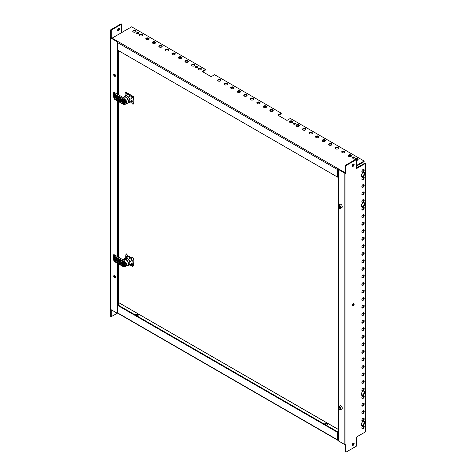 <?xml version="1.0" encoding="UTF-8"?>
<svg xmlns="http://www.w3.org/2000/svg" width="476" height="476" viewBox="0 0 476 476"><rect width="100%" height="100%" fill="white"/><g stroke="black" fill="none" stroke-linecap="round" stroke-linejoin="round"><path stroke-width="0.71" d="M118.857 28.506A1.291 0.744 -60 0 1 118 30.434A1.291 0.744 -60 0 1 117.673 30.553M118.524 28.625A1.291 0.744 120 0 0 117.679 29.768A1.291 0.744 120 0 0 117.875 30.803A1.291 0.744 120 0 0 118.524 30.738A1.291 0.744 120 0 0 119.369 29.595A1.291 0.744 120 0 0 119.173 28.56A1.291 0.744 120 0 0 118.524 28.625M113.693 74.702A1.291 0.744 -120 0 0 114.258 76.005A1.291 0.744 -120 0 0 115.251 76.35A1.291 0.744 -120 0 0 115.519 75.755A1.291 0.744 -120 0 0 114.954 74.458A1.291 0.744 -120 0 0 113.96 74.107A1.291 0.744 -120 0 0 113.693 74.702M114.276 74.054A1.291 0.744 -120 0 0 114.216 74.399A1.291 0.744 -120 0 0 115.46 76.1M113.693 276.193A1.291 0.744 -120 0 0 114.258 277.496A1.291 0.744 -120 0 0 115.251 277.841A1.291 0.744 -120 0 0 115.519 277.252A1.291 0.744 -120 0 0 114.954 275.949A1.291 0.744 -120 0 0 113.96 275.604A1.291 0.744 -120 0 0 113.693 276.193M114.276 275.55A1.291 0.744 -120 0 0 114.216 275.896A1.291 0.744 -120 0 0 115.46 277.597M111.223 37.675L110.688 37.372L110.688 29.833L121.136 23.8L121.66 24.103L121.66 32.594M338.347 439.711L338.252 432.148L337.734 432.452L337.734 439.961A0.773 0.446 120 0 0 337.895 440.318L117.941 313.327A0.773 0.446 -60 0 1 117.78 312.976L111.211 316.689L110.688 316.391L110.688 309.454A0.773 0.446 180 0 1 110.486 309.15L110.486 37.675A0.773 0.446 0 0 0 110.712 37.991L117.221 41.745L117.739 41.448L111.235 37.693M121.66 32.547L130.317 27.596M111.211 316.689L111.211 309.751M111.211 37.675L111.211 30.137L121.66 24.103M110.688 29.833L111.211 30.137M110.688 37.372A0.773 0.446 0 0 0 110.486 37.675M110.712 37.991L110.712 309.465L117.221 313.22L117.739 312.922L117.739 263.46M117.221 313.22L117.221 263.157M117.221 256.439L117.221 100.811M117.221 94.093L117.221 41.745M117.739 256.743L117.739 101.114M117.739 94.397L117.739 41.448M340.054 207.102L339.513 206.078A0.94 0.541 -120 0 0 339.84 206.84A0.94 0.541 -120 0 0 340.054 207.048M341.613 207.595A1.845 1.065 -120 0 0 341.881 207.512A1.845 1.065 -120 0 0 341.994 205.59A1.845 1.065 -120 0 0 340.304 204.228A1.845 1.065 -120 0 0 340.037 204.311L338.543 205.174A1.845 1.065 60 0 1 338.817 205.091A1.845 1.065 60 0 1 340.507 206.453A1.845 1.065 60 0 1 340.394 208.369A1.845 1.065 60 0 1 340.12 208.452M340.054 206.757L340.054 207.643L339.388 207.703L338.728 206.876L338.728 205.989L339.388 205.929L340.054 206.757M340.054 207.322L339.388 207.703M339.513 206.423L338.728 206.876M338.347 440.318L338.252 439.657M337.895 440.318A0.773 0.446 120 0 0 338.281 440.276M337.734 432.452L117.78 305.461L117.78 312.976L337.734 439.961M117.78 305.461L118.304 305.164L338.252 432.148M131.4 263.912L133.393 265.061L133.298 264.472L131.507 263.847M125.753 256.272L127.062 257.028A12.031 6.95 -60 0 1 127.294 255.094L126.313 253.839L125.985 254.339A12.031 6.95 120 0 0 125.753 256.272L125.706 257.201L126.235 257.504M125.706 257.201A15.095 8.717 120 0 0 125.712 257.808M131.709 260.67L132.941 261.378A15.095 8.717 120 0 0 133.298 264.472M130.037 264.698L132.459 266.405L133.185 265.834A0.815 0.47 120 0 0 133.649 264.834L133.572 264.323A14.637 8.449 120 0 1 133.203 261.241L133.203 261.128A11.751 6.783 120 0 1 133.476 258.379L133.22 258.516A12.031 6.95 120 0 0 132.994 260.449L132.941 261.378M133.22 258.516C133.018 257.171 132.584 256.915 131.917 257.76A12.031 6.95 120 0 0 131.685 259.694L132.994 260.449M132.382 257.213L131.917 257.76M127.294 256.897A11.751 6.783 -60 0 1 127.544 254.957L127.294 255.094M132.268 263.609L131.941 263.799M132.471 266.102L133.393 265.061M129.764 264.852L132.459 266.405M363.033 425.883A1.66 0.958 120 0 0 361.944 427.347A1.66 0.958 120 0 0 362.2 428.68A1.66 0.958 120 0 0 363.033 428.596A1.66 0.958 120 0 0 364.116 427.133A1.66 0.958 120 0 0 363.86 425.8A1.66 0.958 120 0 0 363.033 425.883M363.557 425.722A1.66 0.958 -60 0 1 362.51 428.293A1.66 0.958 -60 0 1 361.98 428.454M363.033 418.339A1.66 0.958 120 0 0 361.944 419.808A1.66 0.958 120 0 0 362.2 421.141A1.66 0.958 120 0 0 363.033 421.058A1.66 0.958 120 0 0 364.116 419.588A1.66 0.958 120 0 0 363.86 418.261A1.66 0.958 120 0 0 363.033 418.339M363.557 418.184A1.66 0.958 -60 0 1 362.51 420.754A1.66 0.958 -60 0 1 361.98 420.915M363.033 410.8A1.66 0.958 120 0 0 361.944 412.264A1.66 0.958 120 0 0 362.2 413.596A1.66 0.958 120 0 0 363.033 413.513A1.66 0.958 120 0 0 364.116 412.049A1.66 0.958 120 0 0 363.86 410.717A1.66 0.958 120 0 0 363.033 410.8M363.557 410.639A1.66 0.958 -60 0 1 362.51 413.216A1.66 0.958 -60 0 1 361.98 413.376M363.033 403.261A1.66 0.958 120 0 0 361.944 404.725A1.66 0.958 120 0 0 362.2 406.058A1.66 0.958 120 0 0 363.033 405.974A1.66 0.958 120 0 0 364.116 404.511A1.66 0.958 120 0 0 363.86 403.178A1.66 0.958 120 0 0 363.033 403.261M363.557 403.101A1.66 0.958 -60 0 1 362.51 405.671A1.66 0.958 -60 0 1 361.98 405.832M363.033 395.717A1.66 0.958 120 0 0 361.944 397.18A1.66 0.958 120 0 0 362.2 398.513A1.66 0.958 120 0 0 363.033 398.436A1.66 0.958 120 0 0 364.116 396.966A1.66 0.958 120 0 0 363.86 395.633A1.66 0.958 120 0 0 363.033 395.717M363.557 395.556A1.66 0.958 -60 0 1 362.51 398.132A1.66 0.958 -60 0 1 361.98 398.293M363.033 388.178A1.66 0.958 120 0 0 361.944 389.642A1.66 0.958 120 0 0 362.2 390.974A1.66 0.958 120 0 0 363.033 390.891A1.66 0.958 120 0 0 364.116 389.428A1.66 0.958 120 0 0 363.86 388.095A1.66 0.958 120 0 0 363.033 388.178M363.557 388.017A1.66 0.958 -60 0 1 362.51 390.588A1.66 0.958 -60 0 1 361.98 390.748M363.033 380.639A1.66 0.958 120 0 0 361.944 382.103A1.66 0.958 120 0 0 362.2 383.436A1.66 0.958 120 0 0 363.033 383.353A1.66 0.958 120 0 0 364.116 381.889A1.66 0.958 120 0 0 363.86 380.556A1.66 0.958 120 0 0 363.033 380.639M363.557 380.479A1.66 0.958 -60 0 1 362.51 383.049A1.66 0.958 -60 0 1 361.98 383.21M363.033 373.095A1.66 0.958 120 0 0 361.944 374.558A1.66 0.958 120 0 0 362.2 375.891A1.66 0.958 120 0 0 363.033 375.808A1.66 0.958 120 0 0 364.116 374.344A1.66 0.958 120 0 0 363.86 373.011A1.66 0.958 120 0 0 363.033 373.095M363.557 372.934A1.66 0.958 -60 0 1 362.51 375.51A1.66 0.958 -60 0 1 361.98 375.671M363.033 365.556A1.66 0.958 120 0 0 361.944 367.02A1.66 0.958 120 0 0 362.2 368.353A1.66 0.958 120 0 0 363.033 368.269A1.66 0.958 120 0 0 364.116 366.806A1.66 0.958 120 0 0 363.86 365.473A1.66 0.958 120 0 0 363.033 365.556M363.557 365.395A1.66 0.958 -60 0 1 362.51 367.966A1.66 0.958 -60 0 1 361.98 368.127M363.033 358.012A1.66 0.958 120 0 0 361.944 359.481A1.66 0.958 120 0 0 362.2 360.808A1.66 0.958 120 0 0 363.033 360.731A1.66 0.958 120 0 0 364.116 359.261A1.66 0.958 120 0 0 363.86 357.934A1.66 0.958 120 0 0 363.033 358.012M363.557 357.851A1.66 0.958 -60 0 1 362.51 360.427A1.66 0.958 -60 0 1 361.98 360.588M363.033 350.473A1.66 0.958 120 0 0 361.944 351.937A1.66 0.958 120 0 0 362.2 353.269A1.66 0.958 120 0 0 363.033 353.186A1.66 0.958 120 0 0 364.116 351.722A1.66 0.958 120 0 0 363.86 350.39A1.66 0.958 120 0 0 363.033 350.473M363.557 350.312A1.66 0.958 -60 0 1 362.51 352.889A1.66 0.958 -60 0 1 361.98 353.043M363.033 342.934A1.66 0.958 120 0 0 361.944 344.398A1.66 0.958 120 0 0 362.2 345.731A1.66 0.958 120 0 0 363.033 345.647A1.66 0.958 120 0 0 364.116 344.184A1.66 0.958 120 0 0 363.86 342.851A1.66 0.958 120 0 0 363.033 342.934M363.557 342.774A1.66 0.958 -60 0 1 362.51 345.344A1.66 0.958 -60 0 1 361.98 345.505M363.033 335.39A1.66 0.958 120 0 0 361.944 336.853A1.66 0.958 120 0 0 362.2 338.186A1.66 0.958 120 0 0 363.033 338.103A1.66 0.958 120 0 0 364.116 336.639A1.66 0.958 120 0 0 363.86 335.306A1.66 0.958 120 0 0 363.033 335.39M363.557 335.229A1.66 0.958 -60 0 1 362.51 337.805A1.66 0.958 -60 0 1 361.98 337.966M363.033 327.851A1.66 0.958 120 0 0 361.944 329.315A1.66 0.958 120 0 0 362.2 330.647A1.66 0.958 120 0 0 363.033 330.564A1.66 0.958 120 0 0 364.116 329.1A1.66 0.958 120 0 0 363.86 327.768A1.66 0.958 120 0 0 363.033 327.851M363.557 327.69A1.66 0.958 -60 0 1 362.51 330.261A1.66 0.958 -60 0 1 361.98 330.421M363.033 320.306A1.66 0.958 120 0 0 361.944 321.776A1.66 0.958 120 0 0 362.2 323.103A1.66 0.958 120 0 0 363.033 323.025A1.66 0.958 120 0 0 364.116 321.556A1.66 0.958 120 0 0 363.86 320.229A1.66 0.958 120 0 0 363.033 320.306M363.557 320.146A1.66 0.958 -60 0 1 362.51 322.722A1.66 0.958 -60 0 1 361.98 322.883M363.033 312.768A1.66 0.958 120 0 0 361.944 314.231A1.66 0.958 120 0 0 362.2 315.564A1.66 0.958 120 0 0 363.033 315.481A1.66 0.958 120 0 0 364.116 314.017A1.66 0.958 120 0 0 363.86 312.684A1.66 0.958 120 0 0 363.033 312.768M363.557 312.607A1.66 0.958 -60 0 1 362.51 315.183A1.66 0.958 -60 0 1 361.98 315.344M363.033 305.229A1.66 0.958 120 0 0 361.944 306.693A1.66 0.958 120 0 0 362.2 308.026A1.66 0.958 120 0 0 363.033 307.942A1.66 0.958 120 0 0 364.116 306.479A1.66 0.958 120 0 0 363.86 305.146A1.66 0.958 120 0 0 363.033 305.229M363.557 305.068A1.66 0.958 -60 0 1 362.51 307.639A1.66 0.958 -60 0 1 361.98 307.799M363.033 297.684A1.66 0.958 120 0 0 361.944 299.148A1.66 0.958 120 0 0 362.2 300.481A1.66 0.958 120 0 0 363.033 300.398A1.66 0.958 120 0 0 364.116 298.934A1.66 0.958 120 0 0 363.86 297.601A1.66 0.958 120 0 0 363.033 297.684M363.557 297.524A1.66 0.958 -60 0 1 362.51 300.1A1.66 0.958 -60 0 1 361.98 300.261M363.033 290.146A1.66 0.958 120 0 0 361.944 291.61A1.66 0.958 120 0 0 362.2 292.942A1.66 0.958 120 0 0 363.033 292.859A1.66 0.958 120 0 0 364.116 291.395A1.66 0.958 120 0 0 363.86 290.062A1.66 0.958 120 0 0 363.033 290.146M363.557 289.985A1.66 0.958 -60 0 1 362.51 292.556A1.66 0.958 -60 0 1 361.98 292.716M363.033 282.601A1.66 0.958 120 0 0 361.944 284.071A1.66 0.958 120 0 0 362.2 285.404A1.66 0.958 120 0 0 363.033 285.32A1.66 0.958 120 0 0 364.116 283.857A1.66 0.958 120 0 0 363.86 282.524A1.66 0.958 120 0 0 363.033 282.601M363.557 282.446A1.66 0.958 -60 0 1 362.51 285.017A1.66 0.958 -60 0 1 361.98 285.178M363.033 275.063A1.66 0.958 120 0 0 361.944 276.526A1.66 0.958 120 0 0 362.2 277.859A1.66 0.958 120 0 0 363.033 277.776A1.66 0.958 120 0 0 364.116 276.312A1.66 0.958 120 0 0 363.86 274.979A1.66 0.958 120 0 0 363.033 275.063M363.557 274.902A1.66 0.958 -60 0 1 362.51 277.478A1.66 0.958 -60 0 1 361.98 277.639M363.033 267.524A1.66 0.958 120 0 0 361.944 268.988A1.66 0.958 120 0 0 362.2 270.32A1.66 0.958 120 0 0 363.033 270.237A1.66 0.958 120 0 0 364.116 268.773A1.66 0.958 120 0 0 363.86 267.441A1.66 0.958 120 0 0 363.033 267.524M363.557 267.363A1.66 0.958 -60 0 1 362.51 269.934A1.66 0.958 -60 0 1 361.98 270.094M363.033 259.979A1.66 0.958 120 0 0 361.944 261.443A1.66 0.958 120 0 0 362.2 262.776A1.66 0.958 120 0 0 363.033 262.698A1.66 0.958 120 0 0 364.116 261.229A1.66 0.958 120 0 0 363.86 259.896A1.66 0.958 120 0 0 363.033 259.979M363.557 259.819A1.66 0.958 -60 0 1 362.51 262.395A1.66 0.958 -60 0 1 361.98 262.556M363.033 252.441A1.66 0.958 120 0 0 361.944 253.904A1.66 0.958 120 0 0 362.2 255.237A1.66 0.958 120 0 0 363.033 255.154A1.66 0.958 120 0 0 364.116 253.69A1.66 0.958 120 0 0 363.86 252.357A1.66 0.958 120 0 0 363.033 252.441M363.557 252.28A1.66 0.958 -60 0 1 362.51 254.85A1.66 0.958 -60 0 1 361.98 255.011M363.033 244.902A1.66 0.958 120 0 0 361.944 246.366A1.66 0.958 120 0 0 362.2 247.698A1.66 0.958 120 0 0 363.033 247.615A1.66 0.958 120 0 0 364.116 246.151A1.66 0.958 120 0 0 363.86 244.819A1.66 0.958 120 0 0 363.033 244.902M363.557 244.741A1.66 0.958 -60 0 1 362.51 247.312A1.66 0.958 -60 0 1 361.98 247.472M363.033 237.357A1.66 0.958 120 0 0 361.944 238.821A1.66 0.958 120 0 0 362.2 240.154A1.66 0.958 120 0 0 363.033 240.071A1.66 0.958 120 0 0 364.116 238.607A1.66 0.958 120 0 0 363.86 237.274A1.66 0.958 120 0 0 363.033 237.357M363.557 237.197A1.66 0.958 -60 0 1 362.51 239.773A1.66 0.958 -60 0 1 361.98 239.934M363.033 229.819A1.66 0.958 120 0 0 361.944 231.282A1.66 0.958 120 0 0 362.2 232.615A1.66 0.958 120 0 0 363.033 232.532A1.66 0.958 120 0 0 364.116 231.068A1.66 0.958 120 0 0 363.86 229.735A1.66 0.958 120 0 0 363.033 229.819M363.557 229.658A1.66 0.958 -60 0 1 362.51 232.228A1.66 0.958 -60 0 1 361.98 232.389M363.033 222.274A1.66 0.958 120 0 0 361.944 223.744A1.66 0.958 120 0 0 362.2 225.071A1.66 0.958 120 0 0 363.033 224.993A1.66 0.958 120 0 0 364.116 223.524A1.66 0.958 120 0 0 363.86 222.197A1.66 0.958 120 0 0 363.033 222.274M363.557 222.113A1.66 0.958 -60 0 1 362.51 224.69A1.66 0.958 -60 0 1 361.98 224.85M363.033 214.735A1.66 0.958 120 0 0 361.944 216.199A1.66 0.958 120 0 0 362.2 217.532A1.66 0.958 120 0 0 363.033 217.449A1.66 0.958 120 0 0 364.116 215.985A1.66 0.958 120 0 0 363.86 214.652A1.66 0.958 120 0 0 363.033 214.735M363.557 214.575A1.66 0.958 -60 0 1 362.51 217.151A1.66 0.958 -60 0 1 361.98 217.306M363.033 207.197A1.66 0.958 120 0 0 361.944 208.661A1.66 0.958 120 0 0 362.2 209.993A1.66 0.958 120 0 0 363.033 209.91A1.66 0.958 120 0 0 364.116 208.446A1.66 0.958 120 0 0 363.86 207.114A1.66 0.958 120 0 0 363.033 207.197M363.557 207.036A1.66 0.958 -60 0 1 362.51 209.607A1.66 0.958 -60 0 1 361.98 209.767M363.033 199.652A1.66 0.958 120 0 0 361.944 201.116A1.66 0.958 120 0 0 362.2 202.449A1.66 0.958 120 0 0 363.033 202.365A1.66 0.958 120 0 0 364.116 200.902A1.66 0.958 120 0 0 363.86 199.569A1.66 0.958 120 0 0 363.033 199.652M363.557 199.492A1.66 0.958 -60 0 1 362.51 202.068A1.66 0.958 -60 0 1 361.98 202.229M363.033 192.114A1.66 0.958 120 0 0 361.944 193.577A1.66 0.958 120 0 0 362.2 194.91A1.66 0.958 120 0 0 363.033 194.827A1.66 0.958 120 0 0 364.116 193.363A1.66 0.958 120 0 0 363.86 192.03A1.66 0.958 120 0 0 363.033 192.114M363.557 191.953A1.66 0.958 -60 0 1 362.51 194.523A1.66 0.958 -60 0 1 361.98 194.684M363.033 184.569A1.66 0.958 120 0 0 361.944 186.039A1.66 0.958 120 0 0 362.2 187.371A1.66 0.958 120 0 0 363.033 187.288A1.66 0.958 120 0 0 364.116 185.819A1.66 0.958 120 0 0 363.86 184.492A1.66 0.958 120 0 0 363.033 184.569M363.557 184.408A1.66 0.958 -60 0 1 362.51 186.985A1.66 0.958 -60 0 1 361.98 187.145M363.033 177.03A1.66 0.958 120 0 0 361.944 178.494A1.66 0.958 120 0 0 362.2 179.827A1.66 0.958 120 0 0 363.033 179.744A1.66 0.958 120 0 0 364.116 178.28A1.66 0.958 120 0 0 363.86 176.947A1.66 0.958 120 0 0 363.033 177.03M363.557 176.87A1.66 0.958 -60 0 1 362.51 179.446A1.66 0.958 -60 0 1 361.98 179.607M363.033 169.492A1.66 0.958 120 0 0 361.944 170.955A1.66 0.958 120 0 0 362.2 172.288A1.66 0.958 120 0 0 363.033 172.205A1.66 0.958 120 0 0 364.116 170.741A1.66 0.958 120 0 0 363.86 169.408A1.66 0.958 120 0 0 363.033 169.492M363.557 169.331A1.66 0.958 -60 0 1 362.51 171.901A1.66 0.958 -60 0 1 361.98 172.062M363.033 421.51A2.404 1.386 120 0 0 361.462 423.622A2.404 1.386 120 0 0 361.831 425.55A2.404 1.386 120 0 0 363.033 425.431A2.404 1.386 120 0 0 364.598 423.313A2.404 1.386 120 0 0 364.229 421.391A2.404 1.386 120 0 0 363.033 421.51M363.944 421.29A2.404 1.386 -60 0 1 363.997 423.253A2.404 1.386 -60 0 1 362.51 425.127A2.404 1.386 -60 0 1 361.599 425.348M363.033 391.343A2.404 1.386 120 0 0 361.462 393.462A2.404 1.386 120 0 0 361.831 395.383A2.404 1.386 120 0 0 363.033 395.264A2.404 1.386 120 0 0 364.598 393.152A2.404 1.386 120 0 0 364.229 391.224A2.404 1.386 120 0 0 363.033 391.343M363.944 391.123A2.404 1.386 -60 0 1 363.997 393.087A2.404 1.386 -60 0 1 362.51 394.967A2.404 1.386 -60 0 1 361.599 395.187M363.033 202.818A2.404 1.386 120 0 0 361.462 204.936A2.404 1.386 120 0 0 361.831 206.864A2.404 1.386 120 0 0 363.033 206.745A2.404 1.386 120 0 0 364.598 204.626A2.404 1.386 120 0 0 364.229 202.699A2.404 1.386 120 0 0 363.033 202.818M363.944 202.603A2.404 1.386 -60 0 1 363.997 204.567A2.404 1.386 -60 0 1 362.51 206.441A2.404 1.386 -60 0 1 361.599 206.661M363.033 172.657A2.404 1.386 120 0 0 361.462 174.775A2.404 1.386 120 0 0 361.831 176.697A2.404 1.386 120 0 0 363.033 176.578A2.404 1.386 120 0 0 364.598 174.46A2.404 1.386 120 0 0 364.229 172.538A2.404 1.386 120 0 0 363.033 172.657M363.944 172.437A2.404 1.386 -60 0 1 363.997 174.4A2.404 1.386 -60 0 1 362.51 176.275A2.404 1.386 -60 0 1 361.599 176.495M353.234 443.15A1.291 0.744 120 0 0 352.389 444.292A1.291 0.744 120 0 0 352.591 445.328A1.291 0.744 120 0 0 353.234 445.262A1.291 0.744 120 0 0 354.079 444.126A1.291 0.744 120 0 0 353.882 443.085A1.291 0.744 120 0 0 353.234 443.15M353.567 443.031A1.291 0.744 -60 0 1 352.716 444.959A1.291 0.744 -60 0 1 352.383 445.078M353.234 303.64A1.291 0.744 120 0 0 352.389 304.783A1.291 0.744 120 0 0 352.591 305.818A1.291 0.744 120 0 0 353.234 305.753A1.291 0.744 120 0 0 354.079 304.616A1.291 0.744 120 0 0 353.882 303.581A1.291 0.744 120 0 0 353.234 303.64M353.567 303.521A1.291 0.744 -60 0 1 352.716 305.455A1.291 0.744 -60 0 1 352.383 305.574M353.234 164.137A1.291 0.744 120 0 0 352.389 165.273A1.291 0.744 120 0 0 352.591 166.308A1.291 0.744 120 0 0 353.234 166.249A1.291 0.744 120 0 0 354.079 165.107A1.291 0.744 120 0 0 353.882 164.071A1.291 0.744 120 0 0 353.234 164.137M353.567 164.018A1.291 0.744 -60 0 1 352.716 165.945A1.291 0.744 -60 0 1 352.383 166.065M345.945 444.643L345.921 452.2L356.369 446.167L356.369 437.117L365.514 431.839L365.514 163.381L356.369 168.659L356.369 159.609L345.921 165.642L345.921 173.187A0.773 0.446 0 0 0 345.945 173.169L345.945 444.643A0.773 0.446 180 0 1 345.921 444.661A0.773 0.446 180 0 1 344.85 444.643L338.347 440.889L338.347 408.509M356.369 159.609L355.846 159.311L345.397 165.345L345.397 172.883L345.921 173.187A0.773 0.446 0 0 1 344.85 173.169L338.347 169.414L338.87 169.111L345.397 172.871M365.514 163.381L364.991 163.078L356.369 168.058M345.397 444.774L345.397 451.897L345.921 452.2M345.921 165.642L345.397 165.345M338.347 169.414L338.347 205.346M338.347 207.012L338.347 406.837M123.617 265.477L124.795 265.406L124.676 264.602A1.845 1.065 60 0 1 124.022 265.537A1.845 1.065 60 0 1 123.617 265.477L123.617 265.275A1.607 0.928 -120 0 0 124.266 265.174A1.607 0.928 -120 0 0 124.504 264.507A1.607 0.928 -120 0 0 123.617 262.716L124.052 262.169M124.159 264.174L124.194 263.847M124.367 265.055A1.541 0.892 -120 0 1 123.879 265.072L123.879 264.15M124.432 263.996L123.879 262.972M124.105 263.9L123.695 263.561L123.385 263.865L123.385 264.781A1.541 0.892 -120 0 1 122.832 262.383M123.385 263.865L122.796 263.05L123.855 262.919M123.1 263.228L123.123 262.425A1.607 0.928 -120 0 0 122.671 262.413A1.607 0.928 -120 0 0 122.261 263.496A1.607 0.928 -120 0 0 123.123 264.989L123.385 264.781M123.695 262.008L123.695 262.371M123.695 262.782L123.695 263.192M123.695 263.561L123.695 264.954L123.123 265.191A1.845 1.065 60 0 1 122.719 264.781A1.845 1.065 60 0 1 122.064 263.097A1.845 1.065 60 0 1 122.719 262.169A1.845 1.065 60 0 1 123.123 262.228L123.123 262.425M123.617 262.514A1.845 1.065 60 0 1 124.022 262.925L123.665 262.389M124.676 264.602A1.845 1.065 -120 0 0 124.022 262.925L124.795 263.668L124.676 264.602M122.939 261.723L122.183 262.157L123.123 262.228M122.183 262.157L122.183 263.9L123.171 265.257M125.759 264.852L124.795 265.406M125.783 264.614L125.747 264.204M125.372 263.329L124.795 263.668M123.171 262.103L123.48 261.925M123.855 264.013L123.879 264.382M124.165 262.847L123.778 263.073M114.621 256.891L113.609 255.207L113.895 254.523L124.23 260.485L124.206 261.318C125.825 262.163 126.687 263.305 126.8 264.733L125.783 266.512L123.397 266.721C125.343 266.953 126.408 266.298 126.598 264.757C126.408 263.127 125.343 261.973 123.397 261.294L123.159 261.83A2.588 1.493 -120 0 0 121.892 261.717A2.588 1.493 -120 0 0 121.356 262.901A2.588 1.493 -120 0 0 123.159 266.054L123.397 266.721L123.159 266.054M124.206 266.863L123.57 266.78M123.224 261.854C124.771 262.365 125.628 263.27 125.789 264.567L125.027 265.882L123.224 266.078M113.71 260.235L114.532 261.538L113.609 259.432L114.692 261.633L123.159 266.524M113.609 259.432L113.657 259.146A8.497 4.903 60 0 1 113.52 257.623L113.52 256.719A8.497 4.903 -120 0 1 113.657 255.344L114.073 255.677M114.073 258.093L113.52 257.57M120.624 260.967L113.52 256.963M113.52 257.373L114.514 259.188L113.538 256.891M113.52 256.772L120.559 260.628M123.397 261.294L124.206 261.318M123.159 261.83L123.159 261.36L114.514 256.296L123.57 261.312M113.633 255.267L113.942 255.606M120.624 263.383L113.633 259.295M114.805 256.249L114.692 256.939L120.16 260.098A0.738 0.428 60 0 1 120.678 261.003L120.678 261.604A0.738 0.428 60 0 1 120.16 261.907L114.692 258.748L114.692 259.355L120.16 262.508A0.738 0.428 60 0 1 120.678 263.412L120.678 264.019A0.738 0.428 60 0 1 120.16 264.317L114.692 261.163L114.633 261.598M120.624 261.485L120.285 261.681L114.823 258.522A0.553 0.321 0 0 1 114.686 258.397L114.073 256.885M120.624 263.9L120.285 264.091L114.823 260.937A0.553 0.321 0 0 1 114.686 260.812L114.073 259.301L120.559 263.044M127.169 265.709A3.659 2.112 -120 0 0 127.758 265.543L129.067 264.787A3.659 2.112 -120 0 0 129.627 261.854A3.659 2.112 -120 0 0 127.235 258.635A3.659 2.112 -120 0 0 125.408 258.45L124.099 259.206A3.659 2.112 -120 0 0 123.659 259.628M127.758 265.543A3.659 2.112 -120 0 0 128.318 262.609A3.659 2.112 -120 0 0 125.932 259.384A3.659 2.112 -120 0 0 124.099 259.206M128.282 265.239L128.431 265.328A4.064 2.344 -120 0 0 129.27 265.138A4.064 2.344 -120 0 0 129.847 264.507L129.847 261.746A4.064 2.344 -120 0 0 128.431 259.295L126.039 257.909A4.064 2.344 -120 0 0 125.206 258.099A4.064 2.344 -120 0 0 124.623 258.73L124.623 258.902M126.039 257.909L128.288 256.612L130.68 257.998A4.064 2.344 60 0 1 131.227 258.688L131.816 258.343M128.806 256.237A4.064 2.344 -120 0 0 128.395 256.302L127.741 256.677A4.064 2.344 60 0 1 128.288 256.612M125.206 258.099L128.103 256.427A4.064 2.344 60 0 1 128.377 256.302M129.847 261.746L132.096 260.449M128.431 259.295L130.68 257.998M129.847 264.507L132.096 263.21A4.064 2.344 60 0 1 131.769 263.65L131.947 263.549M128.395 256.302L131.709 258.212M128.098 256.005L127.663 256.255L127.848 256.576M340.054 408.545A0.94 0.541 -120 0 1 339.84 408.331L339.513 407.575A0.94 0.541 -120 0 0 339.84 408.331L340.054 408.598M338.162 407.557A1.845 1.065 60 0 1 338.543 406.665L338.769 409.211L340.394 409.866L341.881 409.009A1.845 1.065 -120 0 0 341.613 406.48A1.845 1.065 -120 0 0 340.037 405.808L338.543 406.665A1.845 1.065 60 0 1 340.12 407.337A1.845 1.065 60 0 1 340.394 409.866A1.845 1.065 60 0 1 339.43 409.753M340.054 409.14L339.388 409.199L338.728 408.372L338.728 407.486L339.388 407.426L340.054 408.253L340.054 409.14M340.054 408.813L339.388 409.199M339.513 407.92L338.728 408.372M136.689 315.772A1.476 0.851 0 0 0 137.879 315.528A1.476 0.851 0 0 0 138.314 314.928A1.476 0.851 0 0 0 137.403 314.136A1.476 0.851 0 0 0 135.791 314.321A1.476 0.851 0 0 0 135.357 314.928A1.476 0.851 0 0 0 135.368 315.011M138.219 315.225A1.476 0.851 0 0 0 135.791 314.928A1.476 0.851 0 0 0 135.547 315.118M325.893 425.014A1.476 0.851 0 0 0 327.089 424.765A1.476 0.851 0 0 0 327.518 424.164A1.476 0.851 0 0 0 326.607 423.372A1.476 0.851 0 0 0 324.995 423.557A1.476 0.851 0 0 0 324.567 424.164A1.476 0.851 0 0 0 324.572 424.247M327.423 424.467A1.476 0.851 0 0 0 324.995 424.164A1.476 0.851 0 0 0 324.751 424.354M131.828 258.289L131.781 258.313A4.153 2.398 -120 0 0 131.257 257.653L128.782 256.219A4.153 2.398 -120 0 0 128.258 256.278L127.931 255.713L127.372 256.04L128.026 256.04M127.36 256.094L127.663 256.623A4.153 2.398 -120 0 0 127.55 256.743M118.524 302.522L338.347 429.489M118 305.336L118 263.609M118 256.891L118 101.263M118 94.546L118 50.343M118.524 305.289L118.524 263.912M118.524 257.195L118.524 101.566M118.524 94.849L118.524 50.646M132.001 96.866L131.989 97.062A15.095 8.717 120 0 0 131.894 97.568M132.994 102.185L131.685 101.436A12.031 6.95 120 0 0 131.917 103.102C132.584 104.179 133.018 104.428 133.22 103.857A12.031 6.95 -60 0 1 132.994 102.185L132.941 101.311A15.095 8.717 -60 0 1 133.298 97.812L131.989 97.062M133.298 97.812L133.072 96.925M127.342 94.522A15.095 8.717 -60 0 1 127.366 94.391L126.086 93.457M127.366 94.391L127.83 94.075M132.941 101.311L131.638 100.561M125.789 95.42A15.095 8.717 -60 0 1 126.063 93.635M133.476 103.697L133.161 104.196L133.476 103.697A11.751 6.783 -60 0 1 133.203 101.257L133.203 101.15A14.637 8.449 -60 0 1 133.572 97.645L133.649 97.044A0.815 0.47 -60 0 0 133.488 96.586L126.247 92.409A0.815 0.47 -60 0 0 125.95 92.404L125.23 92.963L132.471 97.14L125.224 92.665M127.61 94.367A14.637 8.449 -60 0 1 127.616 94.337L125.206 95.753A4.064 2.344 -120 0 0 124.623 96.384L124.623 96.563M132.459 96.842L133.185 96.58A0.815 0.47 -60 0 1 133.488 96.586M132.471 97.14L133.393 97.11M200.878 69.657A1.66 0.958 180 0 1 199.063 69.865A1.66 0.958 180 0 1 198.04 68.978A1.66 0.958 180 0 1 198.528 68.3A1.66 0.958 180 0 1 200.336 68.092A1.66 0.958 180 0 1 201.36 68.978A1.66 0.958 180 0 1 200.878 69.657M201.277 69.282A1.66 0.958 0 0 0 198.528 68.901A1.66 0.958 0 0 0 198.123 69.282M194.345 65.884A1.66 0.958 180 0 1 192.536 66.093A1.66 0.958 180 0 1 191.507 65.206A1.66 0.958 180 0 1 191.995 64.528A1.66 0.958 180 0 1 193.803 64.319A1.66 0.958 180 0 1 194.833 65.206A1.66 0.958 180 0 1 194.345 65.884M194.749 65.509A1.66 0.958 0 0 0 191.995 65.129A1.66 0.958 0 0 0 191.59 65.509M187.812 62.118A1.66 0.958 180 0 1 186.003 62.32A1.66 0.958 180 0 1 184.98 61.434A1.66 0.958 180 0 1 185.461 60.755A1.66 0.958 180 0 1 187.276 60.547A1.66 0.958 180 0 1 188.3 61.434A1.66 0.958 180 0 1 187.812 62.118M188.216 61.737A1.66 0.958 0 0 0 185.461 61.362A1.66 0.958 0 0 0 185.063 61.737M181.285 58.346A1.66 0.958 180 0 1 179.47 58.554A1.66 0.958 180 0 1 178.446 57.667A1.66 0.958 180 0 1 178.934 56.989A1.66 0.958 180 0 1 180.743 56.781A1.66 0.958 180 0 1 181.772 57.667A1.66 0.958 180 0 1 181.285 58.346M181.689 57.965A1.66 0.958 0 0 0 178.934 57.59A1.66 0.958 0 0 0 178.53 57.965M174.751 54.573A1.66 0.958 180 0 1 172.943 54.782A1.66 0.958 180 0 1 171.913 53.895A1.66 0.958 180 0 1 172.401 53.217A1.66 0.958 180 0 1 174.216 53.009A1.66 0.958 180 0 1 175.239 53.895A1.66 0.958 180 0 1 174.751 54.573M175.156 54.199A1.66 0.958 0 0 0 172.401 53.818A1.66 0.958 0 0 0 172.003 54.199M168.224 50.801A1.66 0.958 180 0 1 166.41 51.009A1.66 0.958 180 0 1 165.386 50.123A1.66 0.958 180 0 1 165.874 49.444A1.66 0.958 180 0 1 167.683 49.236A1.66 0.958 180 0 1 168.712 50.123A1.66 0.958 180 0 1 168.224 50.801M168.623 50.426A1.66 0.958 0 0 0 165.874 50.051A1.66 0.958 0 0 0 165.47 50.426M161.691 47.035A1.66 0.958 180 0 1 159.882 47.243A1.66 0.958 180 0 1 158.853 46.356A1.66 0.958 180 0 1 159.341 45.678A1.66 0.958 180 0 1 161.156 45.47A1.66 0.958 180 0 1 162.179 46.356A1.66 0.958 180 0 1 161.691 47.035M162.096 46.654A1.66 0.958 0 0 0 159.341 46.279A1.66 0.958 0 0 0 158.936 46.654M155.164 43.262A1.66 0.958 180 0 1 153.349 43.471A1.66 0.958 180 0 1 152.326 42.584A1.66 0.958 180 0 1 152.808 41.906A1.66 0.958 180 0 1 154.623 41.698A1.66 0.958 180 0 1 155.646 42.584A1.66 0.958 180 0 1 155.164 43.262M155.563 42.888A1.66 0.958 0 0 0 152.808 42.507A1.66 0.958 0 0 0 152.409 42.888M148.631 39.49A1.66 0.958 180 0 1 146.816 39.698A1.66 0.958 180 0 1 145.793 38.812A1.66 0.958 180 0 1 146.281 38.134A1.66 0.958 180 0 1 148.09 37.925A1.66 0.958 180 0 1 149.119 38.812A1.66 0.958 180 0 1 148.631 39.49M149.036 39.115A1.66 0.958 0 0 0 146.281 38.74A1.66 0.958 0 0 0 145.876 39.115M142.098 35.724A1.66 0.958 180 0 1 140.289 35.932A1.66 0.958 180 0 1 139.26 35.045A1.66 0.958 180 0 1 139.748 34.367A1.66 0.958 180 0 1 141.562 34.159A1.66 0.958 180 0 1 142.586 35.045A1.66 0.958 180 0 1 142.098 35.724M142.502 35.343A1.66 0.958 0 0 0 139.748 34.968A1.66 0.958 0 0 0 139.349 35.343M135.571 31.951A1.66 0.958 180 0 1 133.756 32.16A1.66 0.958 180 0 1 132.733 31.273A1.66 0.958 180 0 1 133.22 30.595A1.66 0.958 180 0 1 135.029 30.387A1.66 0.958 180 0 1 136.059 31.273A1.66 0.958 180 0 1 135.571 31.951M135.969 31.577A1.66 0.958 0 0 0 133.22 31.196A1.66 0.958 0 0 0 132.816 31.577M292.306 122.439A1.66 0.958 0 0 0 292.794 121.761A1.66 0.958 0 0 0 291.764 120.874A1.66 0.958 0 0 0 289.955 121.082A1.66 0.958 0 0 0 289.467 121.761A1.66 0.958 0 0 0 290.491 122.647A1.66 0.958 0 0 0 292.306 122.439M289.551 122.064A1.66 0.958 180 0 1 289.955 121.689A1.66 0.958 180 0 1 292.71 122.064M298.833 126.211A1.66 0.958 0 0 0 299.321 125.533A1.66 0.958 0 0 0 298.297 124.647A1.66 0.958 0 0 0 296.483 124.855A1.66 0.958 0 0 0 295.995 125.533A1.66 0.958 0 0 0 297.024 126.42A1.66 0.958 0 0 0 298.833 126.211M296.084 125.837A1.66 0.958 180 0 1 296.483 125.456A1.66 0.958 180 0 1 299.237 125.837M305.366 129.984A1.66 0.958 0 0 0 305.854 129.305A1.66 0.958 0 0 0 304.824 128.419A1.66 0.958 0 0 0 303.016 128.627A1.66 0.958 0 0 0 302.528 129.305A1.66 0.958 0 0 0 303.557 130.192A1.66 0.958 0 0 0 305.366 129.984M302.611 129.603A1.66 0.958 180 0 1 303.016 129.228A1.66 0.958 180 0 1 305.77 129.603M311.899 133.756A1.66 0.958 0 0 0 312.381 133.072A1.66 0.958 0 0 0 311.358 132.185A1.66 0.958 0 0 0 309.543 132.393A1.66 0.958 0 0 0 309.061 133.072A1.66 0.958 0 0 0 310.084 133.964A1.66 0.958 0 0 0 311.899 133.756M309.144 133.375A1.66 0.958 180 0 1 309.543 133A1.66 0.958 180 0 1 312.298 133.375M318.426 137.522A1.66 0.958 0 0 0 318.914 136.844A1.66 0.958 0 0 0 317.891 135.957A1.66 0.958 0 0 0 316.076 136.166A1.66 0.958 0 0 0 315.588 136.844A1.66 0.958 0 0 0 316.617 137.731A1.66 0.958 0 0 0 318.426 137.522M315.671 137.148A1.66 0.958 180 0 1 316.076 136.767A1.66 0.958 180 0 1 318.831 137.148M324.959 141.295A1.66 0.958 0 0 0 325.447 140.616A1.66 0.958 0 0 0 324.418 139.73A1.66 0.958 0 0 0 322.609 139.938A1.66 0.958 0 0 0 322.121 140.616A1.66 0.958 0 0 0 323.144 141.503A1.66 0.958 0 0 0 324.959 141.295M322.204 140.92A1.66 0.958 180 0 1 322.609 140.539A1.66 0.958 180 0 1 325.358 140.92M331.486 145.067A1.66 0.958 0 0 0 331.974 144.389A1.66 0.958 0 0 0 330.951 143.502A1.66 0.958 0 0 0 329.136 143.704A1.66 0.958 0 0 0 328.648 144.389A1.66 0.958 0 0 0 329.678 145.275A1.66 0.958 0 0 0 331.486 145.067M328.738 144.686A1.66 0.958 180 0 1 329.136 144.311A1.66 0.958 180 0 1 331.891 144.686M338.019 148.833A1.66 0.958 0 0 0 338.507 148.155A1.66 0.958 0 0 0 337.478 147.268A1.66 0.958 0 0 0 335.669 147.477A1.66 0.958 0 0 0 335.181 148.155A1.66 0.958 0 0 0 336.205 149.042A1.66 0.958 0 0 0 338.019 148.833M335.265 148.458A1.66 0.958 180 0 1 335.669 148.084A1.66 0.958 180 0 1 338.424 148.458M344.553 152.606A1.66 0.958 0 0 0 345.035 151.927A1.66 0.958 0 0 0 344.011 151.041A1.66 0.958 0 0 0 342.196 151.249A1.66 0.958 0 0 0 341.714 151.927A1.66 0.958 0 0 0 342.738 152.814A1.66 0.958 0 0 0 344.553 152.606M341.798 152.231A1.66 0.958 180 0 1 342.196 151.85A1.66 0.958 180 0 1 344.951 152.231M351.08 156.378A1.66 0.958 0 0 0 351.568 155.7A1.66 0.958 0 0 0 350.538 154.813A1.66 0.958 0 0 0 348.729 155.021A1.66 0.958 0 0 0 348.242 155.7A1.66 0.958 0 0 0 349.271 156.586A1.66 0.958 0 0 0 351.08 156.378M348.325 155.997A1.66 0.958 180 0 1 348.729 155.622A1.66 0.958 180 0 1 351.484 155.997M197.219 67.544A1.107 0.643 0 0 0 197.546 67.092A1.107 0.643 0 0 0 196.862 66.503A1.107 0.643 0 0 0 195.654 66.64A1.107 0.643 0 0 0 195.327 67.092A1.107 0.643 0 0 0 196.011 67.681A1.107 0.643 0 0 0 197.219 67.544M195.457 67.396A1.107 0.643 180 0 1 195.654 67.241A1.107 0.643 180 0 1 197.415 67.396M295.18 124.099A1.107 0.643 0 0 0 295.501 123.647A1.107 0.643 0 0 0 294.817 123.058A1.107 0.643 0 0 0 293.609 123.195A1.107 0.643 0 0 0 293.287 123.647A1.107 0.643 0 0 0 293.972 124.242A1.107 0.643 0 0 0 295.18 124.099M293.418 123.95A1.107 0.643 180 0 1 293.609 123.802A1.107 0.643 180 0 1 295.37 123.95M272.712 111.128A1.66 0.958 0 0 0 273.2 110.45A1.66 0.958 0 0 0 272.171 109.563A1.66 0.958 0 0 0 270.362 109.772A1.66 0.958 0 0 0 269.874 110.45A1.66 0.958 0 0 0 270.904 111.336A1.66 0.958 0 0 0 272.712 111.128M269.957 110.753A1.66 0.958 180 0 1 270.362 110.378A1.66 0.958 180 0 1 273.117 110.753M266.185 107.362A1.66 0.958 0 0 0 266.667 106.683A1.66 0.958 0 0 0 265.644 105.797A1.66 0.958 0 0 0 263.829 106.005A1.66 0.958 0 0 0 263.347 106.683A1.66 0.958 0 0 0 264.37 107.57A1.66 0.958 0 0 0 266.185 107.362M263.43 106.981A1.66 0.958 180 0 1 263.829 106.606A1.66 0.958 180 0 1 266.584 106.981M259.652 103.589A1.66 0.958 0 0 0 260.14 102.911A1.66 0.958 0 0 0 259.111 102.025A1.66 0.958 0 0 0 257.302 102.233A1.66 0.958 0 0 0 256.814 102.911A1.66 0.958 0 0 0 257.837 103.798A1.66 0.958 0 0 0 259.652 103.589M256.897 103.215A1.66 0.958 180 0 1 257.302 102.834A1.66 0.958 180 0 1 260.057 103.215M253.119 99.817A1.66 0.958 0 0 0 253.607 99.139A1.66 0.958 0 0 0 252.583 98.252A1.66 0.958 0 0 0 250.769 98.461A1.66 0.958 0 0 0 250.281 99.139A1.66 0.958 0 0 0 251.31 100.025A1.66 0.958 0 0 0 253.119 99.817M250.37 99.442A1.66 0.958 180 0 1 250.769 99.067A1.66 0.958 180 0 1 253.524 99.442M220.465 80.968A1.66 0.958 0 0 0 220.953 80.289A1.66 0.958 0 0 0 219.93 79.403A1.66 0.958 0 0 0 218.115 79.611A1.66 0.958 0 0 0 217.627 80.289A1.66 0.958 0 0 0 218.657 81.176A1.66 0.958 0 0 0 220.465 80.968M217.716 80.593A1.66 0.958 180 0 1 218.115 80.212A1.66 0.958 180 0 1 220.87 80.593M226.998 84.74A1.66 0.958 0 0 0 227.486 84.062A1.66 0.958 0 0 0 226.457 83.175A1.66 0.958 0 0 0 224.648 83.383A1.66 0.958 0 0 0 224.16 84.062A1.66 0.958 0 0 0 225.19 84.948A1.66 0.958 0 0 0 226.998 84.74M224.244 84.359A1.66 0.958 180 0 1 224.648 83.984A1.66 0.958 180 0 1 227.403 84.359M233.532 88.506A1.66 0.958 0 0 0 234.013 87.828A1.66 0.958 0 0 0 232.99 86.941A1.66 0.958 0 0 0 231.175 87.15A1.66 0.958 0 0 0 230.693 87.828A1.66 0.958 0 0 0 231.717 88.714A1.66 0.958 0 0 0 233.532 88.506M230.777 88.131A1.66 0.958 180 0 1 231.175 87.757A1.66 0.958 180 0 1 233.93 88.131M240.059 92.279A1.66 0.958 0 0 0 240.547 91.6A1.66 0.958 0 0 0 239.523 90.714A1.66 0.958 0 0 0 237.708 90.922A1.66 0.958 0 0 0 237.221 91.6A1.66 0.958 0 0 0 238.25 92.487A1.66 0.958 0 0 0 240.059 92.279M237.304 91.904A1.66 0.958 180 0 1 237.708 91.523A1.66 0.958 180 0 1 240.463 91.904M246.592 96.051A1.66 0.958 0 0 0 247.08 95.373A1.66 0.958 0 0 0 246.05 94.486A1.66 0.958 0 0 0 244.242 94.694A1.66 0.958 0 0 0 243.754 95.373A1.66 0.958 0 0 0 244.777 96.259A1.66 0.958 0 0 0 246.592 96.051M243.837 95.67A1.66 0.958 180 0 1 244.242 95.295A1.66 0.958 180 0 1 246.99 95.67M138.445 33.612A1.107 0.643 0 0 0 138.766 33.159A1.107 0.643 0 0 0 138.082 32.564A1.107 0.643 0 0 0 136.874 32.707A1.107 0.643 0 0 0 136.552 33.159A1.107 0.643 0 0 0 137.237 33.748A1.107 0.643 0 0 0 138.445 33.612M136.683 33.463A1.107 0.643 180 0 1 136.874 33.308A1.107 0.643 180 0 1 138.635 33.463M353.954 158.032A1.107 0.643 0 0 0 354.281 157.58A1.107 0.643 0 0 0 353.597 156.991A1.107 0.643 0 0 0 352.389 157.128A1.107 0.643 0 0 0 352.062 157.58A1.107 0.643 0 0 0 352.746 158.175A1.107 0.643 0 0 0 353.954 158.032M352.192 157.883A1.107 0.643 180 0 1 352.389 157.734A1.107 0.643 180 0 1 354.15 157.883M356.369 160.424A1.66 0.958 0 0 0 357.613 160.144A1.66 0.958 0 0 0 358.101 159.466A1.66 0.958 0 0 0 357.071 158.579A1.66 0.958 0 0 0 355.263 158.788A1.66 0.958 0 0 0 354.775 159.466A1.66 0.958 0 0 0 354.912 159.853M354.858 159.769A1.66 0.958 180 0 1 355.263 159.395A1.66 0.958 180 0 1 358.012 159.769M278.329 115.43L281.203 113.77L281.203 113.169L214.593 74.708L211.195 76.672L202.05 71.388L205.448 69.431L131.65 26.823L112.062 38.134L344.553 172.395M356.369 165.541L364.14 161.049L290.348 118.447L286.951 120.404L277.805 115.127L281.203 113.169M364.14 161.049L364.14 161.656L356.369 166.142M338.281 169.349L338.281 168.742A0.773 0.446 120 0 0 337.734 169.694L337.734 177.203L338.252 176.899L338.371 169.396M344.553 172.36L345.397 171.872M345.046 172.681L345.397 172.473M202.574 71.692L205.448 70.031L205.448 69.431M337.734 177.203L117.78 50.218L117.78 42.703A0.773 0.446 -60 0 1 118.328 41.757M123.617 103.131L124.795 103.066L124.676 102.263A1.845 1.065 60 0 1 124.022 103.191A1.845 1.065 60 0 1 123.617 103.131L123.617 102.929A1.607 0.928 -120 0 0 124.266 102.828A1.607 0.928 -120 0 0 124.504 102.161A1.607 0.928 -120 0 0 123.617 100.371L124.052 99.823M124.159 101.828L124.194 101.501M124.367 102.709A1.541 0.892 -120 0 1 123.879 102.727L123.879 101.804M124.432 101.65L123.879 100.626M124.105 101.555L123.695 101.215L123.385 101.519L123.385 102.441A1.541 0.892 -120 0 1 122.832 100.043M123.385 101.519L122.796 100.71L123.855 100.579M123.1 100.882L123.123 100.085A1.607 0.928 -120 0 0 122.671 100.067A1.607 0.928 -120 0 0 122.261 101.156A1.607 0.928 -120 0 0 123.123 102.643L123.385 102.441M123.695 99.662L123.695 100.031M123.695 100.436L123.695 100.847M123.695 101.215L123.695 102.608L123.123 102.846A1.845 1.065 60 0 1 122.719 102.435A1.845 1.065 60 0 1 122.064 100.751A1.845 1.065 60 0 1 122.719 99.823A1.845 1.065 60 0 1 123.123 99.883L123.123 100.085M123.617 100.168A1.845 1.065 60 0 1 124.022 100.579L123.665 100.049M124.676 102.263A1.845 1.065 -120 0 0 124.022 100.579L124.795 101.323L124.676 102.263M122.939 99.377L122.183 99.817L123.123 99.883M122.183 99.817L122.183 101.555L123.171 102.911M125.759 102.507L124.795 103.066M125.783 102.269L125.747 101.864M125.372 100.989L124.795 101.323M123.171 99.764L123.48 99.585M123.855 101.674L123.879 102.037M124.165 100.507L123.778 100.728M114.621 94.546L113.609 92.868L113.895 92.177L124.23 98.145L124.206 98.972C125.825 99.823 126.687 100.96 126.8 102.394L125.783 104.167L123.397 104.375C125.343 104.613 126.408 103.958 126.598 102.417C126.408 100.781 125.343 99.627 123.397 98.948L123.159 99.484A2.588 1.493 -120 0 0 121.892 99.371A2.588 1.493 -120 0 0 121.356 100.555A2.588 1.493 -120 0 0 123.159 103.709L123.397 104.375L123.159 103.709M124.206 104.524L123.57 104.434M123.224 99.508C124.771 100.019 125.628 100.924 125.789 102.221L125.027 103.536L123.224 103.732M113.71 97.889L114.532 99.192L113.609 97.086L114.692 99.294L123.159 104.179M113.609 97.086L113.657 96.806A8.497 4.903 60 0 1 113.52 95.277L113.52 94.373A8.497 4.903 -120 0 1 113.657 92.999L114.073 93.338M114.073 95.747L113.52 95.224M120.624 98.627L113.52 94.623M113.52 95.033L114.514 96.842L113.538 94.546M113.52 94.426L120.559 98.288M123.397 98.948L124.206 98.972M123.159 99.484L123.159 99.014L114.514 93.951L123.57 98.966M113.633 92.927L113.942 93.26M120.624 101.037L113.633 96.955M114.805 93.909L114.692 94.593L120.16 97.753A0.738 0.428 60 0 1 120.678 98.657L120.678 99.258A0.738 0.428 60 0 1 120.16 99.561L114.692 96.408L114.692 97.009L120.16 100.162A0.738 0.428 60 0 1 120.678 101.073L120.678 101.674A0.738 0.428 60 0 1 120.16 101.977L114.692 98.818L114.633 99.258M120.624 99.139L120.285 99.335L114.823 96.182A0.553 0.321 0 0 1 114.686 96.057L114.073 94.54M120.624 101.555L120.285 101.751L114.823 98.591A0.553 0.321 0 0 1 114.686 98.467L114.073 96.955L120.559 100.698M127.169 103.363A3.659 2.112 -120 0 0 127.758 103.197L129.067 102.441A3.659 2.112 -120 0 0 129.627 99.514A3.659 2.112 -120 0 0 127.235 96.289A3.659 2.112 -120 0 0 125.408 96.11L124.099 96.86A3.659 2.112 -120 0 0 123.659 97.288M127.758 103.197A3.659 2.112 -120 0 0 128.318 100.263A3.659 2.112 -120 0 0 125.932 97.044A3.659 2.112 -120 0 0 124.099 96.86M128.282 102.893L128.431 102.983A4.064 2.344 -120 0 0 129.27 102.792A4.064 2.344 -120 0 0 129.847 102.167L129.847 99.401A4.064 2.344 -120 0 0 128.431 96.949L126.039 95.569A4.064 2.344 -120 0 0 125.206 95.753M126.039 95.569L127.895 94.498M129.847 99.401L132.096 98.104A4.064 2.344 60 0 0 131.769 97.288L131.965 97.169M128.431 96.949L130.287 95.878M129.847 102.167L132.096 100.87M340.007 208.399A1.737 1 -120 0 0 340.453 206.721A1.737 1 -120 0 0 338.775 205.233A1.737 1 -120 0 0 338.329 206.911A1.737 1 -120 0 0 340.007 208.399M340.054 208.458A1.845 1.065 60 0 1 339.43 208.256M338.162 206.066A1.845 1.065 60 0 1 338.543 205.174C337.847 206.649 338.365 207.744 340.09 208.464L341.881 207.512M130.835 264.234L133.137 265.566M344.85 173.169L344.85 444.643M125.075 265.245A2.321 1.339 -120 0 0 125.652 265.209M123.1 263.561L123.772 263.174M127.556 265.489A3.51 2.029 -120 0 0 128.282 263.882A3.51 2.029 -120 0 0 126.747 260.348A3.51 2.029 -120 0 0 124.046 259.408L125.843 259.545C126.17 258.896 129.865 263.853 127.556 265.489L124.105 266.881M113.657 259.146L114.073 259.301M125.866 259.622A3.326 1.922 60 0 1 128.282 263.805M120.273 260.176L114.692 256.939A0.738 0.428 0 0 1 114.514 256.772L113.687 254.743M120.16 264.317L120.285 264.091A0.553 0.321 -120 0 0 120.565 264.12L120.624 263.341L120.678 264.019M120.273 262.591L114.692 259.355A0.738 0.428 0 0 1 114.514 259.188L114.621 259.307M120.16 261.907L120.285 261.681A0.553 0.321 -120 0 0 120.66 261.592L120.565 261.705M123.177 266.554L114.728 261.717L123.314 266.679M113.841 254.559L114.668 256.118M114.823 258.522L114.692 258.748A0.738 0.428 180 0 1 114.514 258.581L114.686 258.397M114.823 260.937L114.692 261.163A0.738 0.428 180 0 1 114.514 260.997L114.686 260.812M120.678 261.455L120.678 261.003M120.666 260.86L120.196 260.182L114.728 257.022L113.615 255.255M120.666 263.27L120.196 262.591L114.728 259.438L113.574 257.587M338.775 409.187A1.737 1 -120 0 0 340.453 409.634A1.737 1 -120 0 0 340.007 407.438A1.737 1 -120 0 0 338.329 406.986A1.737 1 -120 0 0 338.775 409.187M338.347 429.429L118.554 302.528L118.554 263.924M118.554 257.207L118.554 101.584M118.554 94.861L118.554 50.658M114.894 277.306L114.894 275.89M114.894 75.815L114.894 74.393M133.185 96.58L125.95 92.404M117.78 42.703L337.734 169.694M125.075 102.905A2.321 1.339 -120 0 0 125.652 102.864M123.1 101.215L123.772 100.829M127.556 103.143A3.51 2.029 -120 0 0 128.282 101.537A3.51 2.029 -120 0 0 126.747 98.008A3.51 2.029 -120 0 0 124.046 97.062L125.843 97.199C126.17 96.551 129.865 101.507 127.556 103.143L124.105 104.541M113.657 96.806L114.073 96.955M125.866 97.277A3.326 1.922 60 0 1 128.282 101.459M120.273 97.836L114.692 94.593A0.738 0.428 0 0 1 114.514 94.426L113.687 92.404M120.16 101.977L120.285 101.751A0.553 0.321 -120 0 0 120.66 101.656M120.273 100.246L114.692 97.009A0.738 0.428 0 0 1 114.514 96.842L114.621 96.961M120.16 99.561L120.285 99.335A0.553 0.321 -120 0 0 120.66 99.246L120.565 99.365M123.177 104.208L114.728 99.377L123.314 104.333M113.841 92.213L114.668 93.778M114.823 96.182L114.692 96.408A0.738 0.428 180 0 1 114.514 96.241L114.686 96.057M114.823 98.591L114.692 98.818A0.738 0.428 180 0 1 114.514 98.651L114.686 98.467M120.678 99.109L120.678 98.657M120.666 98.514L120.196 97.836L114.728 94.682L113.615 92.909M125.027 265.275L125.593 265.322M123.879 263.151L123.326 263.276M123.207 259.896L124.046 259.408M129.27 265.138L131.959 263.585M114.668 74.208L114.668 75.571M114.668 275.705L114.668 277.068M125.027 102.929L125.593 102.977M123.879 100.805L123.326 100.936M123.207 97.55L124.046 97.062M113.574 95.248L114.728 97.092L120.196 100.252L120.565 101.775M129.27 102.792L131.685 101.4"/></g></svg>
